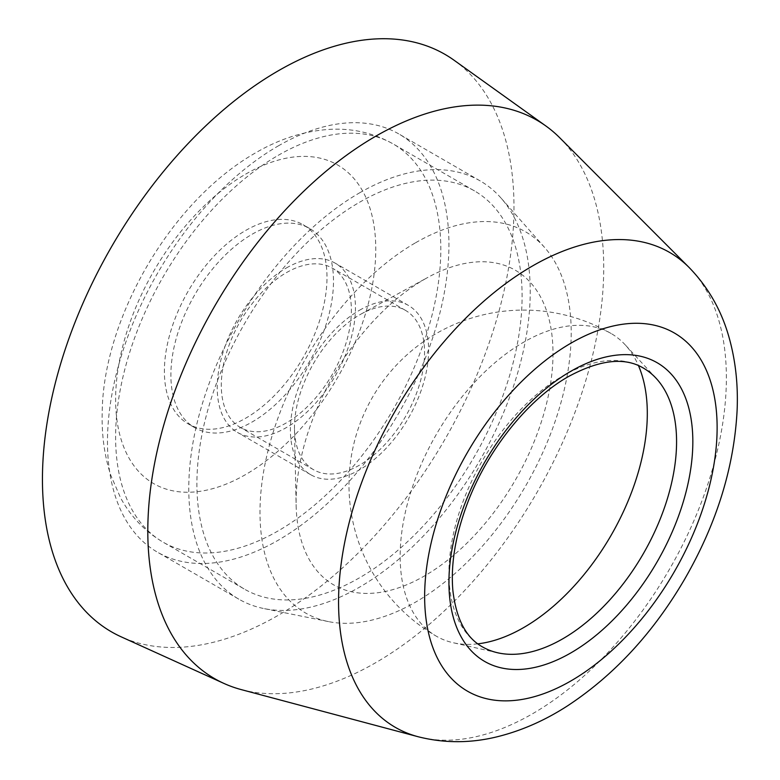 <?xml version="1.0" encoding="UTF-8"?>
<svg xmlns="http://www.w3.org/2000/svg" width="780" height="780" viewBox="0 0 780 780"><rect width="100%" height="100%" fill="white"/><g stroke="black" fill="none" stroke-linecap="round" stroke-linejoin="round"><path stroke-width="0.58" stroke-dasharray="3.9 2.92" d="M477.799 643.841A174.759 100.903 -60 0 1 453.18 642.73A174.759 100.903 -60 0 1 436.351 636.197A174.759 100.903 -60 0 1 400.159 556.198A174.759 100.903 -60 0 1 523.731 342.157A174.759 100.903 -60 0 1 611.111 333.499A174.759 100.903 -60 0 1 625.18 344.809A174.759 100.903 -60 0 1 638.45 365.576M482.274 646.786A160.963 92.937 -60 0 1 457.597 517.793A160.963 92.937 -60 0 1 562.76 375.95A160.963 92.937 -60 0 1 643.237 367.985M559.816 137.845A322.394 186.127 -60 0 1 536.962 492.492A322.394 186.127 -60 0 1 241.264 689.608M454.087 60.245A333.43 192.504 -60 0 1 444.922 439.354A333.43 192.504 -60 0 1 121.192 636.841M278.206 145.957A241.449 139.396 -60 0 1 398.931 134.004A241.449 139.396 -60 0 1 398.931 412.796A241.449 139.396 -60 0 1 157.482 552.201A241.449 139.396 -60 0 1 120.471 358.722A241.449 139.396 -60 0 1 278.206 145.957M359.512 192.894A241.449 139.396 -60 0 1 480.226 180.941A241.449 139.396 -60 0 1 501.033 198.061A241.449 139.396 -60 0 1 480.236 459.732A241.449 139.396 -60 0 1 264.01 608.585A241.449 139.396 -60 0 1 238.787 599.137A241.449 139.396 -60 0 1 201.776 405.659A241.449 139.396 -60 0 1 359.512 192.894M415.603 242.746A220.057 127.052 -60 0 1 544.586 247.445A220.057 127.052 -60 0 1 525.632 485.95A220.057 127.052 -60 0 1 328.565 621.621A220.057 127.052 -60 0 1 266.799 455.783A220.057 127.052 -60 0 1 415.603 242.746M424.544 279.26A181.662 104.881 -60 0 1 427.723 277.475A181.662 104.881 -60 0 1 552.991 355.261A181.662 104.881 -60 0 1 424.544 575.913A181.662 104.881 -60 0 1 296.137 505.391A181.662 104.881 -60 0 1 424.544 279.26M359.512 314.935A91.981 53.108 -60 0 1 361.111 314.028A91.981 53.108 -60 0 1 405.493 310.381A91.981 53.108 -60 0 1 419.601 384.082A91.981 53.108 -60 0 1 359.512 465.143A91.981 53.108 -60 0 1 313.521 469.697A91.981 53.108 -60 0 1 294.489 429.429A91.981 53.108 -60 0 1 359.512 314.935M286.338 272.688A91.981 53.108 -60 0 1 332.329 268.135A91.981 53.108 -60 0 1 332.329 374.341A91.981 53.108 -60 0 1 240.347 427.45A91.981 53.108 -60 0 1 226.249 353.75A91.981 53.108 -60 0 1 286.338 272.688M286.338 267.998A97.724 56.423 -60 0 1 335.205 263.162A97.724 56.423 -60 0 1 335.205 376.009A97.724 56.423 -60 0 1 237.471 432.432A97.724 56.423 -60 0 1 222.495 354.12A97.724 56.423 -60 0 1 286.338 267.998M359.512 310.245A97.724 56.423 -60 0 1 408.369 305.399A97.724 56.423 -60 0 1 408.369 418.246A97.724 56.423 -60 0 1 310.645 474.669A97.724 56.423 -60 0 1 295.659 396.357A97.724 56.423 -60 0 1 359.512 310.245M359.512 202.283A229.954 132.766 -60 0 1 474.484 190.895A229.954 132.766 -60 0 1 474.484 456.417A229.954 132.766 -60 0 1 244.53 589.183A229.954 132.766 -60 0 1 209.284 404.918A229.954 132.766 -60 0 1 359.512 202.283M245.69 230.451A114.972 66.378 -60 0 1 303.176 224.757A114.972 66.378 -60 0 1 303.176 357.513A114.972 66.378 -60 0 1 188.204 423.891A114.972 66.378 -60 0 1 170.576 331.763A114.972 66.378 -60 0 1 245.69 230.451M252.194 234.205A114.972 66.378 -60 0 1 309.68 228.511A114.972 66.378 -60 0 1 309.68 361.267A114.972 66.378 -60 0 1 194.707 427.654A114.972 66.378 -60 0 1 177.079 335.517A114.972 66.378 -60 0 1 252.194 234.205M689.023 267.394A274.219 158.32 -60 0 1 669.581 569.059A274.219 158.32 -60 0 1 418.06 736.72M278.206 155.347A229.954 132.766 -60 0 1 393.178 143.959A229.954 132.766 -60 0 1 393.188 409.481A229.954 132.766 -60 0 1 163.234 542.246A229.954 132.766 -60 0 1 127.988 357.981A229.954 132.766 -60 0 1 278.206 155.347M245.69 174.125A183.963 106.207 -60 0 1 358.342 334.386A183.963 106.207 -60 0 1 133.039 464.461A183.963 106.207 -60 0 1 245.69 174.125M611.111 333.499A174.759 174.759 0 0 0 348.972 484.848A174.759 174.759 0 0 0 436.351 636.197M656.194 378.388L625.18 344.809M497.767 652.801L453.18 642.73M480.226 180.941L398.931 134.004M238.787 599.137L157.482 552.201M544.586 247.445L501.033 198.061M328.565 621.621L264.01 608.585M294.489 429.429L296.137 505.391M361.111 314.028L427.723 277.475M405.493 310.381L332.329 268.135M313.521 469.697L240.347 427.45M408.369 305.399L335.205 263.162M310.645 474.669L237.471 432.432M474.484 190.895L393.178 143.959C374.449 133.38 354.12 128.476 332.202 129.246C305.994 130.435 280.332 138.382 255.216 153.065C168.626 202.654 102.697 321.223 102.199 413.039C101.624 435.22 104.481 455.949 110.789 475.244L120.51 497.718C130.777 516.652 145.022 531.492 163.234 542.246L244.53 589.183M309.68 228.511L303.176 224.757M194.707 427.654L188.204 423.891"/><path stroke-width="1.17" d="M638.45 365.576A174.759 100.903 -60 0 1 611.111 535.304A174.759 100.903 -60 0 1 477.799 643.841M643.237 367.985A160.963 92.937 -60 0 1 656.194 378.388A160.963 92.937 -60 0 1 643.237 553.849A160.963 92.937 -60 0 1 497.767 652.801A160.963 92.937 -60 0 1 482.274 646.786C466.031 637.708 456.241 619.027 452.897 590.743C450.518 563.901 455.598 534.115 468.146 501.384C488.309 448.812 528.674 398.99 568.503 376.526C599.625 359.746 624.536 356.899 643.237 367.985M418.06 736.72L241.264 689.608A322.394 186.127 -60 0 1 223.948 683.436A322.394 186.127 -60 0 1 162.776 428.581A322.394 186.127 -60 0 1 375.765 136.198A322.394 186.127 -60 0 1 545.825 125.941A322.394 186.127 -60 0 1 559.816 137.845L689.023 267.394C708.357 287.284 721.802 310.976 729.358 338.481C735.647 361.306 738.221 385.378 737.09 410.728C734.038 467.62 716.615 523.653 684.84 578.818C653.308 632.853 614.114 675.256 567.255 706.027C545.503 720.057 522.961 730.09 499.629 736.154C472.085 743.33 444.892 743.515 418.06 736.72A274.219 158.32 -60 0 1 348.133 526.832A274.219 158.32 -60 0 1 532.467 265.99A274.219 158.32 -60 0 1 689.023 267.394M223.948 683.436L121.192 636.841A333.43 192.504 -60 0 1 57.925 373.259A333.43 192.504 -60 0 1 278.206 70.853A333.43 192.504 -60 0 1 454.087 60.245L545.825 125.941M570.882 371.26A172.458 99.567 -60 0 1 676.494 521.508A172.458 99.567 -60 0 1 465.28 643.461A172.458 99.567 -60 0 1 570.882 371.26M570.882 343.21A206.817 119.408 -60 0 1 697.534 523.39A206.817 119.408 -60 0 1 444.239 669.63A206.817 119.408 -60 0 1 570.882 343.21"/></g></svg>
